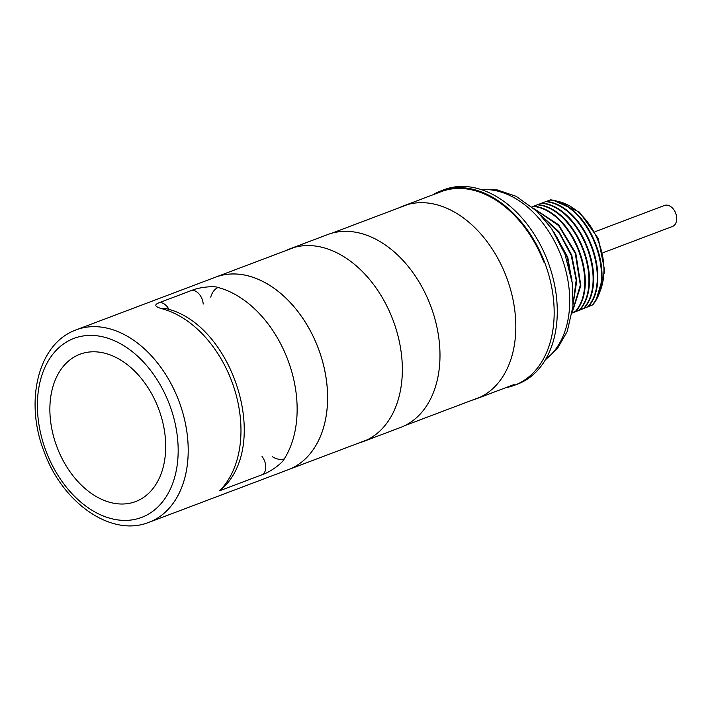 <?xml version="1.0" encoding="UTF-8"?>
<svg xmlns="http://www.w3.org/2000/svg" width="712" height="712" viewBox="0 0 712 712"><rect width="100%" height="100%" fill="white"/><g stroke="black" fill="none" stroke-linecap="round" stroke-linejoin="round"><path stroke-width="1.07" d="M432.86 194.812A103.925 71.663 69.3 0 1 440.986 190.861A103.925 71.663 69.3 0 1 544.395 261.758A103.925 71.663 -110.7 0 1 514.473 385.281L517.579 384.106A103.925 71.663 69.3 0 0 547.501 260.583A103.925 71.663 -110.7 0 0 444.092 189.686L440.986 190.861M505.76 387.693A103.925 71.663 -110.7 0 0 514.473 385.281M572.226 312.702L592.722 304.843C617.562 276.149 588.94 203.534 550.412 199.85L546.318 201.443M588.539 306.427C613.379 277.733 584.757 205.118 546.229 201.425L542.135 203.018M584.356 308.011C609.196 279.318 580.583 206.694 542.046 203.009L537.952 204.602M580.173 309.587C605.013 280.893 576.4 208.278 537.863 204.584L533.769 206.186M575.99 311.171L572.226 312.675L575.99 311.171C600.83 282.477 572.217 209.853 533.68 206.168L531.989 206.827M572.59 284.951L567.767 257.29L554.016 232.29M571.896 279.825L567.268 257.593L556.882 237.069M588.495 306.534L587.516 306.979A3.293 2.385 -111.5 0 1 587.489 306.988L592.722 304.843M572.181 312.986L576.364 311.375A20.577 14.187 69.3 0 1 576.231 311.42A20.577 14.187 69.3 0 1 576.106 311.473M579.648 309.791C604.488 281.098 575.866 208.474 537.337 204.789M575.465 311.367C600.305 282.673 571.683 210.058 533.154 206.373M572.421 311.349L580.342 285.12L575.278 253.454L558.6 225.526L535.006 209.444M573.196 302.76L576.186 280.154L571.229 255.386L559.16 232.842L542.054 216.501M572.314 312.061L580.832 285.583L575.803 253.223L558.626 224.778L534.374 208.874M573.115 304.255L576.747 280.964L571.736 255.136L558.991 231.729L540.898 215.246M592.188 305.048C617.028 276.354 588.415 203.73 549.887 200.045M588.014 306.632C612.854 277.929 584.232 205.314 545.703 201.63M583.831 308.207C608.671 279.513 580.049 206.898 541.521 203.205M594.983 231.738L664.483 205.465A11.241 7.752 69.3 0 1 675.661 213.128A11.241 7.752 69.3 0 1 672.431 226.487L602.931 252.76M367.098 439.882L288.289 469.671A102.893 70.951 -110.7 0 0 288.947 469.422A102.893 70.951 -110.7 0 0 318.095 347.857A102.893 70.951 -110.7 0 0 215.522 277.182A102.893 70.951 -110.7 0 0 214.864 277.431M399.414 207.673A103.098 71.093 69.3 0 1 403.544 205.893A103.098 71.093 69.3 0 1 506.125 276.229A103.098 71.093 69.3 0 1 476.444 398.773A103.098 71.093 69.3 0 1 472.172 400.171M543.772 262.007A103.098 71.093 -110.7 0 0 441.182 191.661L403.544 205.893M285.939 250.562A103.098 71.093 69.3 0 1 290.06 248.782A103.098 71.093 69.3 0 1 392.65 319.127A103.098 71.093 69.3 0 1 362.969 441.663A103.098 71.093 69.3 0 1 358.697 443.06M362.969 441.663L400.607 427.44A103.098 71.093 -110.7 0 0 430.288 304.896A103.098 71.093 -110.7 0 0 327.698 234.56L290.06 248.782M76.148 329.861L215.549 277.164A102.893 70.951 69.3 0 1 317.935 347.367A102.893 70.951 69.3 0 1 288.315 469.662L148.906 522.359A102.893 70.951 69.3 0 0 149.565 522.101A102.893 70.951 -110.7 0 0 178.712 400.545A102.893 70.951 -110.7 0 0 76.148 329.861A102.893 70.951 -110.7 0 0 75.481 330.119M272.313 456.659A12.344 7.948 32.4 0 0 284.248 458.92C282.717 462.809 270.729 471.762 263.182 474.317L219.554 490.808L224.965 485.967C269.946 438.672 230.563 322.794 165.656 308.527L165.656 308.527A12.344 8.019 104.9 0 0 162.096 308.768C154.522 306.712 153.783 304.603 159.862 302.449L192.151 290.238C199.502 287.167 214.383 285.708 218.103 287.497A12.344 8.028 -75.2 0 0 210.752 297.118M262.052 456.561A12.344 8.517 69.3 0 1 263.182 474.317M169.011 309.515A12.344 8.517 -110.7 0 0 159.862 302.449M203.214 304.068A12.344 8.517 -110.7 0 0 192.151 290.238M158.295 407.967A78.738 54.299 69.3 0 1 136.134 501.364A78.738 54.299 69.3 0 1 57.28 447.83A78.738 54.299 -110.7 0 1 79.441 354.442A78.738 54.299 -110.7 0 1 158.295 407.967M178.534 400.064A102.893 70.951 -110.7 0 0 74.351 330.582C37.122 345.329 24.511 403.339 44.562 452.877C62.754 502.361 109.915 536.358 147.09 523.009A102.893 70.951 -110.7 0 0 178.534 400.064M481.419 189.659A92.605 63.858 -110.7 0 1 561.012 255.599A92.605 63.858 69.3 0 1 545.588 359.435M555.138 200.926A57.619 39.739 69.3 0 1 596.967 238.057A57.619 39.739 69.3 0 1 597.475 296.575M588.388 306.578A20.577 14.187 69.3 0 1 587.489 306.988L576.364 311.375A3.293 2.385 -111.5 0 0 576.391 311.367A3.293 2.385 -111.5 0 1 576.391 311.367L573.89 312.31M284.248 458.92A102.893 70.951 -110.7 0 0 287.461 358.892A102.893 70.951 -110.7 0 0 218.103 287.497M219.554 490.808A102.893 70.951 -110.7 0 0 234.373 388.912A102.893 70.951 -110.7 0 0 162.096 308.768M169.171 403.677A95.693 65.994 -110.7 0 0 73.336 338.627A95.693 65.994 -110.7 0 0 46.396 452.129A95.693 65.994 -110.7 0 0 142.231 517.179A95.693 65.994 -110.7 0 0 169.171 403.677M480.849 189.472L497.234 189.926L516.164 196.325L536.99 211.295L551.622 228.65L564.972 254.148L572.448 283.75L572.955 306.445L567.241 331.454L557.274 348.773L545.285 359.952M587.516 306.979L576.391 311.367M596.478 298.72L604.782 271.085L598.311 238.573L579.399 212.078L554.176 200.659M480.573 396.993L404.736 425.66M407.816 204.495L331.979 233.162M294.332 247.393L215.522 277.182M514.082 384.542L476.444 398.773M164.864 308.385L165.656 308.527"/></g></svg>
